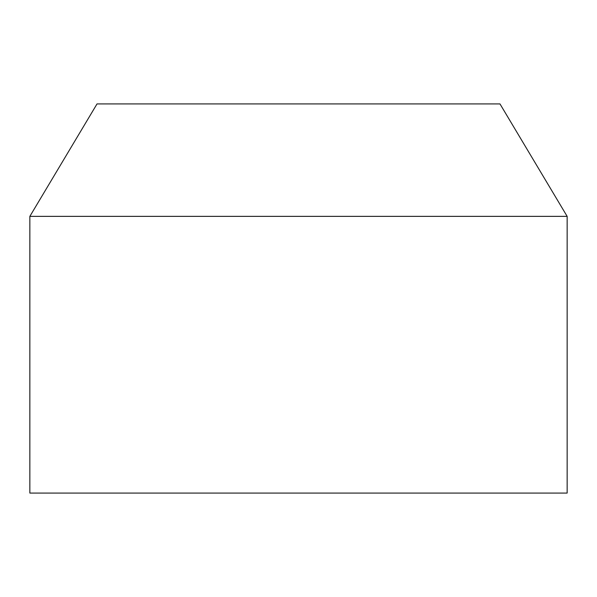 <?xml version="1.0" encoding="UTF-8"?>
<svg xmlns="http://www.w3.org/2000/svg" width="597" height="597" viewBox="0 0 597 597"><rect width="100%" height="100%" fill="white"/><g stroke="black" fill="none" stroke-linecap="round" stroke-linejoin="round"><path stroke-width="0.9" d="M29.85 216.36L97.013 103.93L499.987 103.93L567.15 216.36L29.85 216.36L29.85 493.07L567.15 493.07L567.15 216.36"/></g></svg>
